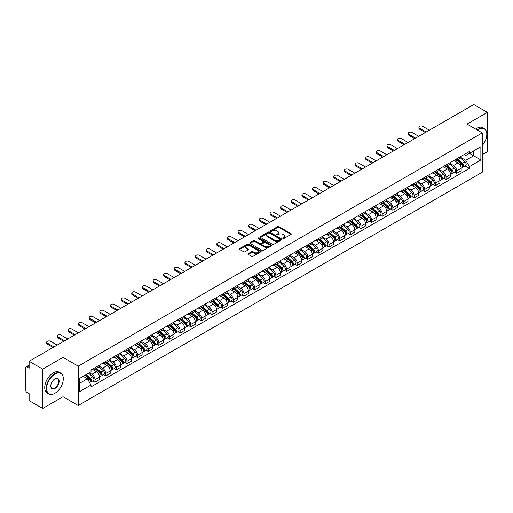 <?xml version="1.0" encoding="UTF-8"?>
<svg xmlns="http://www.w3.org/2000/svg" width="513" height="513" viewBox="0 0 513 513"><rect width="100%" height="100%" fill="white"/><g stroke="black" fill="none" stroke-linecap="round" stroke-linejoin="round"><path stroke-width="0.77" d="M282.971 238.5A0.66 0.385 0 0 0 283.907 238.5L291.018 234.396A0.949 0.545 0 0 0 291.294 234.011A0.949 0.545 0 0 0 291.018 233.627L278.976 226.669A0.949 0.545 0 0 0 277.636 226.669L270.524 230.773A0.66 0.385 0 0 0 271.46 231.318L272.384 230.786A3.027 1.751 0 0 1 276.667 230.786L277.668 231.363A3.027 1.751 0 0 1 278.553 232.601A3.027 1.751 0 0 1 277.668 233.838L276.751 234.37A0.66 0.385 0 0 0 277.687 234.909L278.604 234.377A3.027 1.751 0 0 1 282.887 234.377L283.894 234.96A3.027 1.751 0 0 1 284.779 236.192A3.027 1.751 0 0 1 283.894 237.429L282.971 237.961A0.66 0.385 0 0 0 282.971 238.5L282.971 237.961M248.26 253.64A0.949 0.545 0 0 0 247.978 254.025A0.949 0.545 0 0 0 248.26 254.41L251.639 256.365A0.949 0.545 0 0 0 252.973 256.365L260.873 251.806A0.949 0.545 0 0 0 261.149 251.415A0.949 0.545 0 0 0 260.873 251.03L248.824 244.079A0.949 0.545 0 0 0 247.49 244.079L239.59 248.638A0.949 0.545 0 0 0 239.314 249.023A0.949 0.545 0 0 0 239.59 249.408L243.675 251.768A0.949 0.545 0 0 0 245.009 251.768L248.388 249.812A0.949 0.545 0 0 0 248.67 249.427A0.949 0.545 0 0 0 248.388 249.042L246.368 247.875A2.533 1.462 0 0 1 245.624 246.836A2.533 1.462 0 0 1 247.189 245.49A2.533 1.462 0 0 1 249.946 245.804L257.879 250.382A2.533 1.462 0 0 1 258.616 251.415A2.533 1.462 0 0 1 257.058 252.768A2.533 1.462 0 0 1 254.294 252.454L252.973 251.691A0.949 0.545 0 0 0 251.639 251.691L248.26 253.64L248.26 254.41L251.639 252.473L251.639 251.691M78.213 366.141L63.009 357.362L42.694 369.097L29.126 361.261L473.781 104.543L487.35 112.373L467.035 124.108L482.239 132.886L78.213 366.141L78.213 405.507L482.239 172.246L482.239 132.886M272.448 244.348A0.949 0.545 0 0 0 273.788 244.348L281.682 239.789A0.949 0.545 0 0 0 281.964 239.404A0.949 0.545 0 0 0 281.682 239.013L269.639 232.062A0.949 0.545 0 0 0 268.299 232.062L260.405 236.621A0.949 0.545 0 0 0 260.123 237.006A0.949 0.545 0 0 0 260.405 237.391L272.448 244.348M258.36 238.648A0.66 0.385 0 0 1 259.033 238.737L271.268 245.804L263.381 250.357A0.949 0.545 0 0 1 262.04 250.357L249.998 243.399L249.998 242.63A0.949 0.545 0 0 0 249.722 243.015A0.949 0.545 0 0 0 249.998 243.399M249.998 242.63L253.377 240.674A0.949 0.545 0 0 1 254.717 240.674L259.597 243.495A0.949 0.545 0 0 0 260.937 243.495L263.182 242.2A0.949 0.545 0 0 0 263.458 241.815A0.949 0.545 0 0 0 263.182 241.431L258.097 238.494A0.66 0.385 0 0 1 259.033 237.955L271.281 245.022A0.949 0.545 0 0 1 271.557 245.406A0.949 0.545 0 0 1 271.281 245.798L271.281 245.022M42.694 369.097L42.694 408.457L29.126 400.627L29.126 393.657L27.016 392.439A1.93 1.116 -120 0 1 25.65 390.072L25.65 367.795A1.93 1.116 -120 0 1 26.048 366.91L29.126 365.134M482.239 154.689L487.35 151.739L487.35 112.373M42.694 408.457L63.009 396.729L78.213 405.507M29.126 361.261L29.126 368.231L27.016 367.007A1.93 1.116 -120 0 0 26.048 366.91M456.673 158.863A4.437 2.559 60 0 1 455.749 160.851L460.251 158.254A4.437 2.559 -120 0 0 461.168 156.266M450.286 163.641L453.537 165.513A4.437 2.559 60 0 1 456.673 170.944L461.168 168.347A4.437 2.559 -120 0 0 458.032 162.916L454.813 161.056M461.168 168.347L461.168 170.752L456.673 173.349L454.512 172.105M455.749 160.851A4.437 2.559 60 0 1 453.569 160.652M456.673 170.944L456.673 173.349M446.034 165A4.437 2.559 60 0 1 445.117 166.994L449.612 164.397A4.437 2.559 -120 0 0 450.536 162.403M443.88 178.242L446.034 179.486L450.536 176.889L450.536 174.491A4.437 2.559 -120 0 0 447.4 169.059L444.175 167.2M445.117 166.994A4.437 2.559 60 0 1 442.931 166.796M439.647 169.777L442.899 171.656A4.437 2.559 60 0 1 446.034 177.088L446.034 179.486M435.396 171.143A4.437 2.559 60 0 1 434.479 173.131L438.981 170.534A4.437 2.559 -120 0 0 439.897 168.546M433.241 184.385L435.396 185.629L439.897 183.032L439.897 180.627A4.437 2.559 -120 0 0 436.762 175.196L433.543 173.336M434.479 173.131A4.437 2.559 60 0 1 432.299 172.932M429.015 175.921L432.26 177.793A4.437 2.559 60 0 1 435.396 183.224L435.396 185.629M424.764 177.286A4.437 2.559 60 0 1 423.847 179.274L428.342 176.677A4.437 2.559 -120 0 0 429.259 174.683M422.603 190.522L424.764 191.772L429.266 189.169L429.266 186.77A4.437 2.559 -120 0 0 426.123 181.339L422.904 179.479M423.847 179.274A4.437 2.559 60 0 1 421.66 179.075M418.377 182.057L421.628 183.936A4.437 2.559 60 0 1 424.764 189.368L424.764 191.772M414.126 183.423A4.437 2.559 60 0 1 413.209 185.417L417.71 182.82A4.437 2.559 -120 0 0 418.627 180.826M411.971 196.665L414.126 197.909L418.627 195.312L418.627 192.914A4.437 2.559 -120 0 0 415.492 187.476L412.272 185.616M413.209 185.417A4.437 2.559 60 0 1 411.022 185.212M407.739 188.2L410.99 190.079A4.437 2.559 60 0 1 414.126 195.511L414.126 197.909M403.494 189.566A4.437 2.559 60 0 1 402.57 191.554L407.072 188.957A4.437 2.559 -120 0 0 407.989 186.969M401.333 202.802L403.494 204.052L407.989 201.455L407.989 199.05A4.437 2.559 -120 0 0 404.853 193.619L401.634 191.759M402.57 191.554A4.437 2.559 60 0 1 400.39 191.355M397.107 194.344L400.358 196.216A4.437 2.559 60 0 1 403.494 201.647L403.494 204.052M392.855 195.703A4.437 2.559 60 0 1 391.938 197.697L396.434 195.1A4.437 2.559 -120 0 0 397.357 193.106M390.701 208.945L392.855 210.189L397.357 207.592L397.357 205.194A4.437 2.559 -120 0 0 394.221 199.762L390.996 197.903M391.938 197.697A4.437 2.559 60 0 1 389.752 197.499M386.469 200.48L389.72 202.359A4.437 2.559 60 0 1 392.855 207.791L392.855 210.189M382.217 201.846A4.437 2.559 60 0 1 381.3 203.834L385.802 201.237A4.437 2.559 -120 0 0 386.719 199.249M380.062 215.088L382.217 216.332L386.719 213.735L386.719 211.33A4.437 2.559 -120 0 0 383.583 205.899L380.364 204.039M381.3 203.834A4.437 2.559 60 0 1 379.12 203.635M375.837 206.624L379.081 208.496A4.437 2.559 60 0 1 382.217 213.927L382.217 216.332M371.585 207.983A4.437 2.559 60 0 1 370.668 209.977L375.163 207.38A4.437 2.559 -120 0 0 376.087 205.386M369.424 221.225L371.585 222.469L376.087 219.872L376.087 217.474A4.437 2.559 -120 0 0 372.945 212.042L369.726 210.183M370.668 209.977A4.437 2.559 60 0 1 368.481 209.779M365.198 212.76L368.449 214.639A4.437 2.559 60 0 1 371.585 220.071L371.585 222.469M360.947 214.126A4.437 2.559 60 0 1 360.03 216.12L364.531 213.517A4.437 2.559 -120 0 0 365.448 211.529M358.792 227.368L360.947 228.612L365.448 226.015L365.448 223.61A4.437 2.559 -120 0 0 362.313 218.179L359.094 216.319M360.03 216.12A4.437 2.559 60 0 1 357.85 215.915M354.56 218.904L357.811 220.776A4.437 2.559 60 0 1 360.947 226.214L360.947 228.612M350.315 220.269A4.437 2.559 60 0 1 349.391 222.257L353.893 219.66A4.437 2.559 -120 0 0 354.81 217.672M348.154 233.505L350.315 234.755L354.81 232.152L354.81 229.753A4.437 2.559 -120 0 0 351.674 224.322L348.455 222.462M349.391 222.257A4.437 2.559 60 0 1 347.211 222.058M343.928 225.04L347.179 226.919A4.437 2.559 60 0 1 350.315 232.351L350.315 234.755M339.677 226.406A4.437 2.559 60 0 1 338.76 228.4L343.261 225.803A4.437 2.559 -120 0 0 344.178 223.809M337.522 239.648L339.677 240.892L344.178 238.295L344.178 235.897A4.437 2.559 -120 0 0 341.042 230.459L337.817 228.606M338.76 228.4A4.437 2.559 60 0 1 336.573 228.202M333.29 231.183L336.541 233.062A4.437 2.559 60 0 1 339.677 238.494L339.677 240.892M329.038 232.549A4.437 2.559 60 0 1 328.121 234.537L332.623 231.94A4.437 2.559 -120 0 0 333.54 229.952M326.884 245.791L329.038 247.035L333.54 244.438L333.54 242.033A4.437 2.559 -120 0 0 330.404 236.602L327.185 234.742M328.121 234.537A4.437 2.559 60 0 1 325.941 234.338M322.658 237.327L325.902 239.199A4.437 2.559 60 0 1 329.038 244.63L329.038 247.035M318.406 238.686A4.437 2.559 60 0 1 317.489 240.68L321.984 238.083A4.437 2.559 -120 0 0 322.908 236.089M316.245 251.928L318.406 253.172L322.908 250.575L322.908 248.177A4.437 2.559 -120 0 0 319.772 242.745L316.547 240.886M317.489 240.68A4.437 2.559 60 0 1 315.303 240.482M312.019 243.463L315.271 245.342A4.437 2.559 60 0 1 318.406 250.774L318.406 253.172M307.768 244.829A4.437 2.559 60 0 1 306.851 246.817L311.353 244.22A4.437 2.559 -120 0 0 312.27 242.232M305.613 258.071L307.768 259.315L312.27 256.718L312.27 254.313A4.437 2.559 -120 0 0 309.134 248.882L305.915 247.022M306.851 246.817A4.437 2.559 60 0 1 304.671 246.618M301.381 249.607L304.632 251.479A4.437 2.559 60 0 1 307.768 256.91L307.768 259.315M297.136 250.972A4.437 2.559 60 0 1 296.213 252.96L300.714 250.363A4.437 2.559 -120 0 0 301.631 248.369M294.975 264.208L297.136 265.452L301.631 262.855L301.631 260.457A4.437 2.559 -120 0 0 298.495 255.025L295.276 253.166M296.213 252.96A4.437 2.559 60 0 1 294.032 252.762M290.749 255.743L294 257.622A4.437 2.559 60 0 1 297.136 263.054L297.136 265.452M286.498 257.109A4.437 2.559 60 0 1 285.581 259.103L290.082 256.5A4.437 2.559 -120 0 0 290.999 254.512M284.343 270.351L286.498 271.595L290.999 268.998L290.999 266.593A4.437 2.559 -120 0 0 287.864 261.162L284.638 259.302M285.581 259.103A4.437 2.559 60 0 1 283.394 258.898M280.111 261.886L283.362 263.765A4.437 2.559 60 0 1 286.498 269.197L286.498 271.595M275.859 263.252A4.437 2.559 60 0 1 274.942 265.24L279.444 262.643A4.437 2.559 -120 0 0 280.361 260.655M273.705 276.488L275.859 277.738L280.361 275.141L280.361 272.736A4.437 2.559 -120 0 0 277.225 267.305L274.006 265.445M274.942 265.24A4.437 2.559 60 0 1 272.762 265.041M269.479 268.03L272.724 269.902A4.437 2.559 60 0 1 275.859 275.334L275.859 277.738M265.227 269.389A4.437 2.559 60 0 1 264.31 271.383L268.806 268.786A4.437 2.559 -120 0 0 269.729 266.792M263.066 282.631L265.227 283.875L269.729 281.278L269.729 278.88A4.437 2.559 -120 0 0 266.593 273.448L263.368 271.589M264.31 271.383A4.437 2.559 60 0 1 262.124 271.185M258.841 274.166L262.092 276.045A4.437 2.559 60 0 1 265.227 281.477L265.227 283.875M254.589 275.532A4.437 2.559 60 0 1 253.672 277.52L258.174 274.923A4.437 2.559 -120 0 0 259.091 272.935M252.434 288.774L254.589 290.018L259.091 287.421L259.091 285.016A4.437 2.559 -120 0 0 255.955 279.585L252.736 277.725M253.672 277.52A4.437 2.559 60 0 1 251.492 277.321M248.202 280.31L251.453 282.182A4.437 2.559 60 0 1 254.589 287.613L254.589 290.018M243.957 281.669A4.437 2.559 60 0 1 243.034 283.663L247.535 281.066A4.437 2.559 -120 0 0 248.452 279.072M241.796 294.911L243.957 296.155L248.452 293.558L248.452 291.16A4.437 2.559 -120 0 0 245.317 285.728L242.098 283.869M243.034 283.663A4.437 2.559 60 0 1 240.853 283.465M237.57 286.446L240.821 288.325A4.437 2.559 60 0 1 243.957 293.757L243.957 296.155M233.319 287.812A4.437 2.559 60 0 1 232.402 289.807L236.903 287.203A4.437 2.559 -120 0 0 237.82 285.215M231.164 301.054L233.319 302.298L237.82 299.701L237.82 297.296A4.437 2.559 -120 0 0 234.685 291.865L231.459 290.005M232.402 289.807A4.437 2.559 60 0 1 230.215 289.601M226.932 292.59L230.183 294.462A4.437 2.559 60 0 1 233.319 299.9L233.319 302.298M222.68 293.955A4.437 2.559 60 0 1 221.763 295.943L226.265 293.346A4.437 2.559 -120 0 0 227.182 291.352M220.526 307.191L222.687 308.441L227.182 305.838L227.182 303.44A4.437 2.559 -120 0 0 224.046 298.008L220.827 296.148M221.763 295.943A4.437 2.559 60 0 1 219.583 295.744M216.3 298.726L219.545 300.605A4.437 2.559 60 0 1 222.687 306.037L222.687 308.441M212.049 300.092A4.437 2.559 60 0 1 211.132 302.086L215.627 299.489A4.437 2.559 -120 0 0 216.55 297.495M209.888 313.334L212.049 314.578L216.55 311.981L216.55 309.583A4.437 2.559 -120 0 0 213.414 304.145L210.189 302.285M211.132 302.086A4.437 2.559 60 0 1 208.945 301.881M205.662 304.869L208.913 306.748A4.437 2.559 60 0 1 212.049 312.18L212.049 314.578M201.41 306.235A4.437 2.559 60 0 1 200.493 308.223L204.995 305.626A4.437 2.559 -120 0 0 205.912 303.638M199.256 319.471L201.41 320.721L205.912 318.124L205.912 315.719A4.437 2.559 -120 0 0 202.776 310.288L199.557 308.428M200.493 308.223A4.437 2.559 60 0 1 198.313 308.024M195.023 311.013L198.274 312.885A4.437 2.559 60 0 1 201.41 318.316L201.41 320.721M190.778 312.372A4.437 2.559 60 0 1 189.855 314.366L194.356 311.769A4.437 2.559 -120 0 0 195.273 309.775M188.617 325.614L190.778 326.858L195.273 324.261L195.273 321.863A4.437 2.559 -120 0 0 192.138 316.431L188.919 314.572M189.855 314.366A4.437 2.559 60 0 1 187.675 314.168M184.391 317.149L187.643 319.028A4.437 2.559 60 0 1 190.778 324.46L190.778 326.858M180.14 318.515A4.437 2.559 60 0 1 179.223 320.503L183.725 317.906A4.437 2.559 -120 0 0 184.642 315.918M177.985 331.757L180.14 333.001L184.642 330.404L184.642 327.999A4.437 2.559 -120 0 0 181.506 322.568L178.287 320.708M179.223 320.503A4.437 2.559 60 0 1 177.036 320.304M173.753 323.293L177.004 325.165A4.437 2.559 60 0 1 180.14 330.596L180.14 333.001M169.508 324.658A4.437 2.559 60 0 1 168.585 326.646L173.086 324.049A4.437 2.559 -120 0 0 174.003 322.055M167.347 337.894L169.508 339.138L174.003 336.541L174.003 334.143A4.437 2.559 -120 0 0 170.867 328.711L167.648 326.852M168.585 326.646A4.437 2.559 60 0 1 166.404 326.448M163.121 329.429L166.366 331.308A4.437 2.559 60 0 1 169.508 336.74L169.508 339.138M158.87 330.795A4.437 2.559 60 0 1 157.953 332.79L162.448 330.186A4.437 2.559 -120 0 0 163.371 328.198M156.715 344.037L158.87 345.281L163.371 342.684L163.371 340.279A4.437 2.559 -120 0 0 160.236 334.848L157.01 332.988M157.953 332.79A4.437 2.559 60 0 1 155.766 332.584M152.483 335.573L155.734 337.445A4.437 2.559 60 0 1 158.87 342.883L158.87 345.281M148.231 336.938A4.437 2.559 60 0 1 147.314 338.926L151.816 336.329A4.437 2.559 -120 0 0 152.733 334.341M146.077 350.174L148.231 351.424L152.733 348.821L152.733 346.422A4.437 2.559 -120 0 0 149.597 340.991L146.378 339.131M147.314 338.926A4.437 2.559 60 0 1 145.134 338.727M141.844 341.709L145.096 343.588A4.437 2.559 60 0 1 148.231 349.02L148.231 351.424M137.599 343.075A4.437 2.559 60 0 1 136.682 345.069L141.178 342.472A4.437 2.559 -120 0 0 142.095 340.478M135.438 356.317L137.599 357.561L142.095 354.964L142.095 352.566A4.437 2.559 -120 0 0 138.959 347.134L135.74 345.275M136.682 345.069A4.437 2.559 60 0 1 134.496 344.871M131.213 347.852L134.464 349.731A4.437 2.559 60 0 1 137.599 355.163L137.599 357.561M126.961 349.218A4.437 2.559 60 0 1 126.044 351.206L130.546 348.609A4.437 2.559 -120 0 0 131.463 346.621M124.806 362.46L126.961 363.704L131.463 361.107L131.463 358.702A4.437 2.559 -120 0 0 128.327 353.271L125.108 351.411M126.044 351.206A4.437 2.559 60 0 1 123.857 351.007M120.574 353.996L123.825 355.868A4.437 2.559 60 0 1 126.961 361.299L126.961 363.704M116.329 355.355A4.437 2.559 60 0 1 115.406 357.349L119.907 354.752A4.437 2.559 -120 0 0 120.824 352.758M114.168 368.597L116.329 369.841L120.824 367.244L120.824 364.846A4.437 2.559 -120 0 0 117.689 359.414L114.47 357.555M115.406 357.349A4.437 2.559 60 0 1 113.226 357.151M109.942 360.132L113.193 362.011A4.437 2.559 60 0 1 116.329 367.443L116.329 369.841M105.691 361.498A4.437 2.559 60 0 1 104.774 363.486L109.269 360.889A4.437 2.559 -120 0 0 110.192 358.901M103.536 374.74L105.691 375.984L110.192 373.387L110.192 370.982A4.437 2.559 -120 0 0 107.057 365.551L103.831 363.691M104.774 363.486A4.437 2.559 60 0 1 102.587 363.287M99.304 366.276L102.555 368.148A4.437 2.559 60 0 1 105.691 373.579L105.691 375.984M95.052 367.641A4.437 2.559 60 0 1 94.136 369.629L98.637 367.032A4.437 2.559 -120 0 0 99.554 365.038M92.898 380.877L95.052 382.127L99.554 379.524L99.554 377.126A4.437 2.559 -120 0 0 96.418 371.694L93.199 369.835M94.136 369.629A4.437 2.559 60 0 1 91.955 369.431M89.326 372.797L91.917 374.291A4.437 2.559 60 0 1 95.052 379.723L95.052 382.127M464.201 154.516L465.804 155.439L480.873 146.737L473.646 150.912L473.646 155.792L465.804 160.319L460.918 157.497M79.579 383.307L87.422 378.78L91.032 385.039L79.579 391.65L79.579 378.421L91.032 371.81L91.032 369.963L469.421 151.502L469.421 153.349L480.873 159.966L469.421 166.578L465.804 160.319M480.873 146.737L480.873 159.966M91.032 385.039L91.032 386.885L469.421 168.424L469.421 166.578M63.009 357.362L63.009 376.311M63.009 381.454L63.009 396.729M87.422 378.78L83.189 376.337M465.15 165.962L469.421 168.424M283.234 238.596L283.894 238.218A3.027 1.751 0 0 0 284.779 236.98L284.779 236.192M278.553 232.601L278.553 233.389A3.027 1.751 0 0 1 277.668 234.627L277.014 235.005M291.006 234.403L278.976 227.458A0.949 0.545 0 0 0 277.636 227.458L270.787 231.408M281.682 239.013L281.682 239.789L269.639 232.851A0.949 0.545 0 0 0 268.299 232.851L260.418 237.397L260.405 236.621M280.008 239.674A0.66 0.385 0 0 0 280.008 239.129L269.44 233.024A0.66 0.385 0 0 0 268.498 233.024L267.529 233.588A3.027 1.751 0 0 0 266.645 234.826A3.027 1.751 0 0 0 267.529 236.057L274.756 240.231A3.027 1.751 0 0 0 279.04 240.231L280.008 239.674L280.008 240.456A0.66 0.385 0 0 0 280.207 240.187L280.207 239.404M266.645 234.826L266.645 235.608A3.027 1.751 0 0 0 267.529 236.846L267.529 236.057M280.008 240.456L279.04 241.02A3.027 1.751 0 0 1 274.756 241.02L267.529 236.846M250.011 243.406L253.377 241.463L253.377 240.674M263.458 241.815L263.458 242.604A0.949 0.545 0 0 1 263.182 242.989L260.937 244.284A0.949 0.545 0 0 1 259.597 244.284L254.717 241.463A0.949 0.545 0 0 0 253.377 241.463M264.67 246.426A2.533 1.462 0 0 0 267.427 246.74A2.533 1.462 0 0 0 268.992 245.387A2.533 1.462 0 0 0 268.248 244.355L265.458 242.745A0.949 0.545 0 0 0 264.118 242.745L261.874 244.041A0.949 0.545 0 0 0 261.598 244.425A0.949 0.545 0 0 0 261.874 244.81L264.67 246.426L264.67 247.208A2.533 1.462 0 0 0 267.427 247.529A2.533 1.462 0 0 0 268.992 246.176L268.992 245.387M261.598 244.425L261.598 245.214A0.949 0.545 0 0 0 261.874 245.599L261.874 244.81M264.67 247.208L261.874 245.599M258.616 251.415L258.616 252.204A2.533 1.462 0 0 1 257.058 253.557A2.533 1.462 0 0 1 254.294 253.236L252.973 252.473A0.949 0.545 0 0 0 251.639 252.473M245.624 246.836L245.624 247.625A2.533 1.462 0 0 0 246.368 248.658L246.368 247.875M248.375 249.818L246.368 248.658M260.873 251.03L260.873 251.806L248.824 244.861A0.949 0.545 0 0 0 247.49 244.861L239.603 249.414L239.59 248.638M456.98 160.146L461.309 164.013A2.411 1.392 60 0 1 462.066 167.738L461.168 168.258M457.089 160.248L459.135 161.428M457.416 159.896L462.239 164.198A1.154 0.667 60 0 1 462.598 165.988A1.154 0.667 60 0 1 462.495 166.026M458.135 159.479L462.47 163.346A2.411 1.392 60 0 1 463.226 167.071A2.411 1.392 60 0 1 462.502 167.148M460.552 158.023L464.925 161.928A2.411 1.392 60 0 1 465.682 165.654L463.226 167.071M425.341 132.508L419.583 129.186A2.219 1.282 180 0 1 418.929 128.276L418.929 127.256A2.219 1.282 -0 0 0 419.583 128.16L426.226 131.995M429.362 130.187L422.718 126.352A2.219 1.282 -0 0 0 420.301 126.07A2.219 1.282 -0 0 0 418.929 127.256M446.342 166.289L450.677 170.156A2.411 1.392 60 0 1 451.434 173.881L450.536 174.401M446.457 166.385L448.497 167.565M446.778 166.032L451.6 170.335A1.154 0.667 60 0 1 451.966 172.124A1.154 0.667 60 0 1 451.857 172.169M447.503 165.616L451.838 169.482A2.411 1.392 60 0 1 452.594 173.208A2.411 1.392 60 0 1 451.863 173.291M449.92 164.166L454.287 168.065A2.411 1.392 60 0 1 455.044 171.797L452.594 173.208M435.704 172.426L440.039 176.292A2.411 1.392 60 0 1 440.795 180.018L439.897 180.538M435.819 172.528L437.858 173.708M436.146 172.176L440.968 176.478A1.154 0.667 60 0 1 441.327 178.267A1.154 0.667 60 0 1 441.225 178.306M436.864 171.759L441.199 175.626A2.411 1.392 60 0 1 441.956 179.351A2.411 1.392 60 0 1 441.225 179.428M439.282 170.303L443.655 174.208A2.411 1.392 60 0 1 444.412 177.934L441.956 179.351M414.709 138.651L408.944 135.323A2.219 1.282 180 0 1 408.297 134.419L408.297 133.393A2.219 1.282 -0 0 0 408.944 134.303L415.594 138.138M418.73 136.33L412.08 132.489A2.219 1.282 -0 0 0 409.663 132.213A2.219 1.282 -0 0 0 408.297 133.393M404.071 144.788L398.312 141.466A2.219 1.282 180 0 1 397.658 140.562L397.658 139.536A2.219 1.282 -0 0 0 398.312 140.44L404.956 144.281M408.091 142.467L401.448 138.632A2.219 1.282 -0 0 0 399.031 138.35A2.219 1.282 -0 0 0 397.658 139.536M482.239 145.551A11.761 6.791 120 0 0 486.805 134.342A11.761 6.791 120 0 0 478.488 129.539A11.761 6.791 120 0 0 477.52 130.161M477.135 129.936A12.049 6.958 -60 0 1 478.283 129.186A12.049 6.958 -60 0 1 484.31 128.583A12.049 6.958 -60 0 1 486.805 134.105A12.049 6.958 -60 0 1 486.805 134.22M482.239 134.9A5.88 3.399 -60 0 1 482.239 139.055M475.634 129.071A12.049 6.958 -60 0 1 476.782 128.314A12.049 6.958 -60 0 1 482.81 127.718L484.31 128.583M54.763 393.381L54.968 393.266A11.761 6.791 120 0 0 63.285 378.857A11.761 6.791 120 0 0 54.968 374.054A11.761 6.791 120 0 0 46.651 388.463A11.761 6.791 120 0 0 54.968 393.266L54.763 393.381A12.049 6.958 -60 0 1 48.735 393.978A12.049 6.958 -60 0 1 46.888 384.32A12.049 6.958 -60 0 1 54.763 373.701A12.049 6.958 -60 0 1 60.79 373.105A12.049 6.958 -60 0 1 63.285 378.62A12.049 6.958 -60 0 1 63.285 378.741M54.968 378.857L54.968 378.857A5.88 3.399 -60 0 1 59.123 381.255A5.88 3.399 -60 0 1 54.968 388.463A5.88 3.399 -60 0 1 50.806 386.058A5.88 3.399 -60 0 1 54.968 378.857L54.968 378.857M50.806 385.943A5.592 3.232 120 0 0 51.967 388.386A5.592 3.232 120 0 0 54.763 388.11A5.592 3.232 120 0 0 58.418 383.179A5.592 3.232 120 0 0 57.559 378.697A5.592 3.232 120 0 0 54.865 378.921M48.735 393.978L47.234 393.112A12.049 6.958 -60 0 1 45.388 383.455A12.049 6.958 -60 0 1 53.262 372.836A12.049 6.958 -60 0 1 59.29 372.239L60.79 373.105M425.072 178.569L429.407 182.436A2.411 1.392 60 0 1 430.163 186.161L429.259 186.681M425.187 178.671L427.226 179.845M425.508 178.312L430.33 182.615A1.154 0.667 60 0 1 430.696 184.404A1.154 0.667 60 0 1 430.587 184.449M426.232 177.896L430.561 181.762A2.411 1.392 60 0 1 431.318 185.494A2.411 1.392 60 0 1 430.593 185.571M428.644 176.446L433.017 180.345A2.411 1.392 60 0 1 433.774 184.077L431.318 185.494M414.433 184.706L418.768 188.572A2.411 1.392 60 0 1 419.525 192.304L418.627 192.824M414.549 184.808L416.588 185.988M414.87 184.456L419.692 188.758A1.154 0.667 60 0 1 420.057 190.547A1.154 0.667 60 0 1 419.955 190.586M415.594 184.039L419.929 187.905A2.411 1.392 60 0 1 420.686 191.631A2.411 1.392 60 0 1 419.955 191.708M418.012 182.59L422.385 186.488A2.411 1.392 60 0 1 423.142 190.214L420.686 191.631M403.802 190.849L408.13 194.716A2.411 1.392 60 0 1 408.887 198.441L407.989 198.961M403.911 190.951L405.956 192.125M404.238 190.592L409.06 194.902A1.154 0.667 60 0 1 409.419 196.691A1.154 0.667 60 0 1 409.316 196.729M404.956 190.176L409.291 194.049A2.411 1.392 60 0 1 410.047 197.774A2.411 1.392 60 0 1 409.323 197.851M407.373 188.726L411.747 192.631A2.411 1.392 60 0 1 412.503 196.357L410.047 197.774M393.433 150.931L387.674 147.603A2.219 1.282 180 0 1 387.026 146.699L387.026 145.673A2.219 1.282 -0 0 0 387.674 146.583L394.324 150.418M397.46 148.61L390.81 144.769A2.219 1.282 -0 0 0 388.392 144.493A2.219 1.282 -0 0 0 387.026 145.673M382.801 157.074L377.036 153.746A2.219 1.282 180 0 1 376.388 152.842L376.388 151.816A2.219 1.282 -0 0 0 377.036 152.72L383.686 156.561M386.821 154.746L380.171 150.912A2.219 1.282 -0 0 0 377.76 150.636A2.219 1.282 -0 0 0 376.388 151.816M372.162 163.211L366.404 159.883A2.219 1.282 180 0 1 365.756 158.979L365.756 157.959A2.219 1.282 -0 0 0 366.404 158.863L373.047 162.698M376.183 160.89L369.54 157.049A2.219 1.282 -0 0 0 367.122 156.773A2.219 1.282 -0 0 0 365.756 157.959M393.163 196.986L397.498 200.852A2.411 1.392 60 0 1 398.255 204.584L397.357 205.104M393.279 197.088L395.318 198.268M393.599 196.736L398.421 201.038A1.154 0.667 60 0 1 398.787 202.827A1.154 0.667 60 0 1 398.678 202.872M394.324 196.319L398.659 200.185A2.411 1.392 60 0 1 399.415 203.911A2.411 1.392 60 0 1 398.684 203.988M396.741 194.869L401.108 198.768A2.411 1.392 60 0 1 401.865 202.494L399.415 203.911M361.53 169.354L355.765 166.026A2.219 1.282 180 0 1 355.118 165.122L355.118 164.096A2.219 1.282 -0 0 0 355.765 165L362.415 168.841M365.551 167.033L358.901 163.192A2.219 1.282 -0 0 0 356.484 162.916A2.219 1.282 -0 0 0 355.118 164.096M382.525 203.129L386.86 206.995A2.411 1.392 60 0 1 387.616 210.721L386.719 211.241M382.64 203.231L384.679 204.411M382.967 202.879L387.79 207.181A1.154 0.667 60 0 1 388.149 208.971A1.154 0.667 60 0 1 388.046 209.009M383.686 202.462L388.02 206.329A2.411 1.392 60 0 1 388.777 210.054A2.411 1.392 60 0 1 388.046 210.131M386.103 201.006L390.476 204.911A2.411 1.392 60 0 1 391.233 208.637L388.777 210.054M350.892 175.491L345.134 172.169A2.219 1.282 180 0 1 344.48 171.259L344.48 170.239A2.219 1.282 -0 0 0 345.134 171.143L351.777 174.978M354.913 173.17L348.269 169.335A2.219 1.282 -0 0 0 345.852 169.053A2.219 1.282 -0 0 0 344.48 170.239M371.893 209.272L376.228 213.139A2.411 1.392 60 0 1 376.984 216.864L376.08 217.384M372.008 209.375L374.048 210.548M372.329 209.015L377.151 213.318A1.154 0.667 60 0 1 377.517 215.107A1.154 0.667 60 0 1 377.408 215.152M373.054 208.599L377.382 212.465A2.411 1.392 60 0 1 378.139 216.197A2.411 1.392 60 0 1 377.414 216.274M375.465 207.149L379.838 211.048A2.411 1.392 60 0 1 380.595 214.78L378.139 216.197M340.254 181.634L334.495 178.306A2.219 1.282 180 0 1 333.848 177.402L333.848 176.376A2.219 1.282 -0 0 0 334.495 177.286L341.145 181.121M344.281 179.313L337.631 175.472A2.219 1.282 -0 0 0 335.213 175.196A2.219 1.282 -0 0 0 333.848 176.376M361.255 215.409L365.589 219.275A2.411 1.392 60 0 1 366.346 223.001L365.448 223.521M361.37 215.511L363.409 216.691M361.691 215.159L366.513 219.461A1.154 0.667 60 0 1 366.878 221.25A1.154 0.667 60 0 1 366.776 221.289M362.415 214.742L366.75 218.609A2.411 1.392 60 0 1 367.507 222.334A2.411 1.392 60 0 1 366.776 222.411M364.833 213.293L369.206 217.191A2.411 1.392 60 0 1 369.963 220.917L367.507 222.334M329.622 187.771L323.857 184.449A2.219 1.282 180 0 1 323.209 183.545L323.209 182.519A2.219 1.282 -0 0 0 323.857 183.423L330.507 187.264M333.642 185.45L326.999 181.615A2.219 1.282 -0 0 0 324.582 181.339A2.219 1.282 -0 0 0 323.209 182.519M350.623 221.552L354.951 225.419A2.411 1.392 60 0 1 355.708 229.144L354.81 229.664M350.738 221.654L352.777 222.828M351.059 221.295L355.881 225.598A1.154 0.667 60 0 1 356.24 227.387A1.154 0.667 60 0 1 356.137 227.432M351.777 220.879L356.112 224.745A2.411 1.392 60 0 1 356.868 228.477A2.411 1.392 60 0 1 356.144 228.554M354.194 219.429L358.568 223.328A2.411 1.392 60 0 1 359.324 227.06L356.868 228.477M339.984 227.689L344.319 231.555A2.411 1.392 60 0 1 345.076 235.287L344.178 235.807M340.1 227.791L342.139 228.971M340.42 227.439L345.243 231.741A1.154 0.667 60 0 1 345.608 233.53A1.154 0.667 60 0 1 345.499 233.575M341.145 227.022L345.48 230.888A2.411 1.392 60 0 1 346.237 234.614A2.411 1.392 60 0 1 345.505 234.691M343.563 225.573L347.929 229.471A2.411 1.392 60 0 1 348.686 233.197L346.237 234.614M329.346 233.832L333.681 237.699A2.411 1.392 60 0 1 334.438 241.424L333.54 241.944M329.461 233.934L331.501 235.114M329.788 233.582L334.611 237.885A1.154 0.667 60 0 1 334.97 239.674A1.154 0.667 60 0 1 334.867 239.712M330.507 233.165L334.842 237.032A2.411 1.392 60 0 1 335.598 240.757A2.411 1.392 60 0 1 334.867 240.834M332.924 231.709L337.298 235.614A2.411 1.392 60 0 1 338.054 239.34L335.598 240.757M318.714 239.969L323.049 243.842A2.411 1.392 60 0 1 323.806 247.567L322.901 248.087M318.829 240.071L320.869 241.251M319.15 239.718L323.972 244.021A1.154 0.667 60 0 1 324.338 245.81A1.154 0.667 60 0 1 324.229 245.855M319.875 239.302L324.203 243.168A2.411 1.392 60 0 1 324.96 246.894A2.411 1.392 60 0 1 324.235 246.977M322.286 237.852L326.659 241.751A2.411 1.392 60 0 1 327.416 245.477L324.96 246.894M308.076 246.112L312.411 249.978A2.411 1.392 60 0 1 313.167 253.704L312.27 254.224M308.191 246.214L310.23 247.394M308.512 245.862L313.334 250.164A1.154 0.667 60 0 1 313.7 251.954A1.154 0.667 60 0 1 313.597 251.992M309.236 245.445L313.571 249.312A2.411 1.392 60 0 1 314.328 253.037A2.411 1.392 60 0 1 313.597 253.114M311.654 243.989L316.027 247.894A2.411 1.392 60 0 1 316.784 251.62L314.328 253.037M297.444 252.255L301.772 256.122A2.411 1.392 60 0 1 302.529 259.847L301.631 260.367M297.559 252.358L299.598 253.531M297.88 251.998L302.702 256.301A1.154 0.667 60 0 1 303.068 258.09A1.154 0.667 60 0 1 302.959 258.135M298.598 251.582L302.933 255.448A2.411 1.392 60 0 1 303.69 259.18A2.411 1.392 60 0 1 302.965 259.257M301.016 250.132L305.389 254.031A2.411 1.392 60 0 1 306.146 257.763L303.69 259.18M318.983 193.914L313.225 190.586A2.219 1.282 180 0 1 312.577 189.682L312.577 188.662A2.219 1.282 -0 0 0 313.225 189.566L319.868 193.401M323.01 191.593L316.361 187.752A2.219 1.282 -0 0 0 313.943 187.476A2.219 1.282 -0 0 0 312.577 188.662M308.351 200.057L302.587 196.729A2.219 1.282 180 0 1 301.939 195.825L301.939 194.799A2.219 1.282 -0 0 0 302.587 195.703L309.236 199.544M312.372 197.729L305.722 193.895A2.219 1.282 -0 0 0 303.305 193.619A2.219 1.282 -0 0 0 301.939 194.799M297.713 206.194L291.955 202.866A2.219 1.282 180 0 1 291.301 201.962L291.301 200.942A2.219 1.282 -0 0 0 291.955 201.846L298.598 205.681M301.734 203.873L295.09 200.038A2.219 1.282 -0 0 0 292.673 199.756A2.219 1.282 -0 0 0 291.301 200.942M287.075 212.337L281.316 209.009A2.219 1.282 180 0 1 280.669 208.105L280.669 207.079A2.219 1.282 -0 0 0 281.316 207.983L287.966 211.824M291.102 210.016L284.452 206.175A2.219 1.282 -0 0 0 282.035 205.899A2.219 1.282 -0 0 0 280.669 207.079M276.443 218.474L270.678 215.152A2.219 1.282 180 0 1 270.03 214.242L270.03 213.222A2.219 1.282 -0 0 0 270.678 214.126L277.328 217.967M280.464 216.153L273.82 212.318A2.219 1.282 -0 0 0 271.403 212.036A2.219 1.282 -0 0 0 270.03 213.222M265.805 224.617L260.046 221.289A2.219 1.282 180 0 1 259.398 220.385L259.398 219.359A2.219 1.282 -0 0 0 260.046 220.269L266.689 224.104M269.832 222.296L263.182 218.455A2.219 1.282 -0 0 0 260.764 218.179A2.219 1.282 -0 0 0 259.398 219.359M286.805 258.392L291.14 262.258A2.411 1.392 60 0 1 291.897 265.99L290.999 266.51M286.921 258.494L288.96 259.674M287.242 258.142L292.064 262.444A1.154 0.667 60 0 1 292.429 264.233A1.154 0.667 60 0 1 292.32 264.272M287.966 257.725L292.301 261.592A2.411 1.392 60 0 1 293.058 265.317A2.411 1.392 60 0 1 292.327 265.394M290.384 256.276L294.751 260.174A2.411 1.392 60 0 1 295.507 263.9L293.058 265.317M255.173 230.754L249.408 227.432A2.219 1.282 180 0 1 248.76 226.528L248.76 225.502A2.219 1.282 -0 0 0 249.408 226.406L256.058 230.247M259.193 228.432L252.543 224.598A2.219 1.282 -0 0 0 250.126 224.322A2.219 1.282 -0 0 0 248.76 225.502M276.167 264.535L280.502 268.402A2.411 1.392 60 0 1 281.259 272.127L280.361 272.647M276.283 264.637L278.322 265.811M276.61 264.278L281.432 268.588A1.154 0.667 60 0 1 281.791 270.377A1.154 0.667 60 0 1 281.688 270.415M277.328 263.862L281.663 267.735A2.411 1.392 60 0 1 282.419 271.46A2.411 1.392 60 0 1 281.695 271.537M279.745 262.412L284.119 266.318A2.411 1.392 60 0 1 284.875 270.043L282.419 271.46M244.534 236.897L238.776 233.569A2.219 1.282 180 0 1 238.122 232.665L238.122 231.645A2.219 1.282 -0 0 0 238.776 232.549L245.419 236.384M248.555 234.576L241.912 230.735A2.219 1.282 -0 0 0 239.494 230.459A2.219 1.282 -0 0 0 238.122 231.645M265.535 270.672L269.87 274.538A2.411 1.392 60 0 1 270.627 278.27L269.723 278.79M265.651 270.774L267.69 271.954M265.971 270.422L270.793 274.724A1.154 0.667 60 0 1 271.159 276.513A1.154 0.667 60 0 1 271.05 276.558M266.696 270.005L271.024 273.871A2.411 1.392 60 0 1 271.781 277.597A2.411 1.392 60 0 1 271.056 277.674M269.107 268.555L273.48 272.454A2.411 1.392 60 0 1 274.237 276.18L271.781 277.597M233.896 243.04L228.138 239.712A2.219 1.282 180 0 1 227.49 238.808L227.49 237.782A2.219 1.282 -0 0 0 228.138 238.686L234.787 242.527M237.923 240.712L231.273 236.878A2.219 1.282 -0 0 0 228.856 236.602A2.219 1.282 -0 0 0 227.49 237.782M254.897 276.815L259.232 280.682A2.411 1.392 60 0 1 259.988 284.407L259.091 284.927M255.012 276.917L257.051 278.097M255.333 276.565L260.155 280.868A1.154 0.667 60 0 1 260.521 282.657A1.154 0.667 60 0 1 260.418 282.695M256.058 276.148L260.392 280.015A2.411 1.392 60 0 1 261.149 283.74A2.411 1.392 60 0 1 260.418 283.817M258.475 274.692L262.848 278.597A2.411 1.392 60 0 1 263.605 282.323L261.149 283.74M223.264 249.177L217.499 245.855A2.219 1.282 180 0 1 216.852 244.945L216.852 243.925A2.219 1.282 -0 0 0 217.499 244.829L224.149 248.664M227.285 246.856L220.641 243.021A2.219 1.282 -0 0 0 218.224 242.739A2.219 1.282 -0 0 0 216.852 243.925M244.265 282.958L248.6 286.825A2.411 1.392 60 0 1 249.356 290.55L248.452 291.07M244.38 283.061L246.42 284.234M244.701 282.701L249.523 287.004A1.154 0.667 60 0 1 249.889 288.793A1.154 0.667 60 0 1 249.78 288.838M245.419 282.285L249.754 286.151A2.411 1.392 60 0 1 250.511 289.883A2.411 1.392 60 0 1 249.786 289.96M247.837 280.835L252.21 284.734A2.411 1.392 60 0 1 252.967 288.466L250.511 289.883M212.626 255.32L206.867 251.992A2.219 1.282 180 0 1 206.22 251.088L206.22 250.062A2.219 1.282 -0 0 0 206.867 250.972L213.511 254.807M216.653 252.999L210.003 249.158A2.219 1.282 -0 0 0 207.585 248.882A2.219 1.282 -0 0 0 206.22 250.062M233.627 289.095L237.961 292.961A2.411 1.392 60 0 1 238.718 296.687L237.82 297.207M233.742 289.197L235.781 290.377M234.063 288.845L238.885 293.147A1.154 0.667 60 0 1 239.25 294.937A1.154 0.667 60 0 1 239.141 294.975M234.787 288.428L239.122 292.295A2.411 1.392 60 0 1 239.879 296.02A2.411 1.392 60 0 1 239.148 296.097M237.205 286.979L241.572 290.877A2.411 1.392 60 0 1 242.328 294.603L239.879 296.02M201.994 261.457L196.229 258.135A2.219 1.282 180 0 1 195.581 257.231L195.581 256.205A2.219 1.282 -0 0 0 196.229 257.109L202.879 260.95M206.014 259.136L199.365 255.301A2.219 1.282 -0 0 0 196.947 255.019A2.219 1.282 -0 0 0 195.581 256.205M222.988 295.238L227.323 299.105A2.411 1.392 60 0 1 228.08 302.83L227.182 303.35M223.104 295.341L225.149 296.514M223.431 294.981L228.253 299.284A1.154 0.667 60 0 1 228.612 301.073A1.154 0.667 60 0 1 228.509 301.118M224.149 294.565L228.484 298.431A2.411 1.392 60 0 1 229.24 302.163A2.411 1.392 60 0 1 228.516 302.24M226.566 293.115L230.94 297.014A2.411 1.392 60 0 1 231.696 300.746L229.24 302.163M191.355 267.6L185.597 264.272A2.219 1.282 180 0 1 184.943 263.368L184.943 262.348A2.219 1.282 -0 0 0 185.597 263.252L192.24 267.087M195.376 265.279L188.733 261.438A2.219 1.282 -0 0 0 186.315 261.162A2.219 1.282 -0 0 0 184.943 262.348M212.356 301.375L216.691 305.241A2.411 1.392 60 0 1 217.448 308.973L216.544 309.493M212.472 301.477L214.511 302.657M212.792 301.125L217.615 305.427A1.154 0.667 60 0 1 217.98 307.216A1.154 0.667 60 0 1 217.871 307.261M213.517 300.708L217.845 304.575A2.411 1.392 60 0 1 218.602 308.3A2.411 1.392 60 0 1 217.878 308.377M215.928 299.259L220.301 303.157A2.411 1.392 60 0 1 221.058 306.883L218.602 308.3M180.717 273.743L174.959 270.415A2.219 1.282 180 0 1 174.311 269.511L174.311 268.485A2.219 1.282 -0 0 0 174.959 269.389L181.608 273.23M184.744 271.415L178.094 267.581A2.219 1.282 -0 0 0 175.677 267.305A2.219 1.282 -0 0 0 174.311 268.485M201.718 307.518L206.053 311.385A2.411 1.392 60 0 1 206.81 315.11L205.912 315.63M201.833 307.62L203.873 308.8M202.154 307.268L206.983 311.571A1.154 0.667 60 0 1 207.342 313.36A1.154 0.667 60 0 1 207.239 313.398M202.879 306.851L207.214 310.718A2.411 1.392 60 0 1 207.97 314.443A2.411 1.392 60 0 1 207.239 314.52M205.296 305.395L209.67 309.301A2.411 1.392 60 0 1 210.426 313.026L207.97 314.443M170.085 279.88L164.327 276.552A2.219 1.282 180 0 1 163.673 275.648L163.673 274.628A2.219 1.282 -0 0 0 164.327 275.532L170.97 279.367M174.106 277.559L167.462 273.724A2.219 1.282 -0 0 0 165.045 273.442A2.219 1.282 -0 0 0 163.673 274.628M191.086 313.655L195.421 317.528A2.411 1.392 60 0 1 196.178 321.253L195.273 321.773M191.202 313.757L193.241 314.937M191.522 313.405L196.344 317.707A1.154 0.667 60 0 1 196.71 319.496A1.154 0.667 60 0 1 196.601 319.541M192.24 312.988L196.575 316.854A2.411 1.392 60 0 1 197.332 320.58A2.411 1.392 60 0 1 196.607 320.663M194.658 311.538L199.031 315.437A2.411 1.392 60 0 1 199.788 319.163L197.332 320.58M159.447 286.023L153.688 282.695A2.219 1.282 180 0 1 153.041 281.791L153.041 280.765A2.219 1.282 -0 0 0 153.688 281.669L160.338 285.51M163.474 283.702L156.824 279.861A2.219 1.282 -0 0 0 154.407 279.585A2.219 1.282 -0 0 0 153.041 280.765M180.448 319.798L184.783 323.665A2.411 1.392 60 0 1 185.539 327.39L184.642 327.91M180.563 319.9L182.602 321.08M180.884 319.548L185.706 323.85A1.154 0.667 60 0 1 186.072 325.64A1.154 0.667 60 0 1 185.969 325.678M181.608 319.131L185.943 322.998A2.411 1.392 60 0 1 186.7 326.723A2.411 1.392 60 0 1 185.969 326.8M184.026 317.675L188.393 321.58A2.411 1.392 60 0 1 189.15 325.306L186.7 326.723M148.815 292.16L143.05 288.838A2.219 1.282 180 0 1 142.402 287.928L142.402 286.908A2.219 1.282 -0 0 0 143.05 287.812L149.7 291.653M152.836 289.839L146.186 286.004A2.219 1.282 -0 0 0 143.775 285.722A2.219 1.282 -0 0 0 142.402 286.908M169.816 325.941L174.144 329.808A2.411 1.392 60 0 1 174.901 333.533L174.003 334.053M169.925 326.044L171.97 327.217M170.252 325.684L175.074 329.987A1.154 0.667 60 0 1 175.433 331.776A1.154 0.667 60 0 1 175.331 331.821M170.97 325.268L175.305 329.134A2.411 1.392 60 0 1 176.062 332.866A2.411 1.392 60 0 1 175.337 332.943M173.388 323.818L177.761 327.717A2.411 1.392 60 0 1 178.518 331.449L176.062 332.866M138.177 298.303L132.418 294.975A2.219 1.282 180 0 1 131.764 294.071L131.764 293.045A2.219 1.282 -0 0 0 132.418 293.955L139.061 297.79M142.197 295.982L135.554 292.141A2.219 1.282 -0 0 0 133.136 291.865A2.219 1.282 -0 0 0 131.764 293.045M159.177 332.078L163.512 335.944A2.411 1.392 60 0 1 164.269 339.677L163.371 340.196M159.293 332.18L161.332 333.36M159.614 331.828L164.436 336.13A1.154 0.667 60 0 1 164.801 337.92A1.154 0.667 60 0 1 164.692 337.958M160.338 331.411L164.673 335.278A2.411 1.392 60 0 1 165.43 339.003A2.411 1.392 60 0 1 164.699 339.08M162.756 329.962L167.123 333.86A2.411 1.392 60 0 1 167.879 337.586L165.43 339.003M127.545 304.44L121.78 301.118A2.219 1.282 180 0 1 121.132 300.214L121.132 299.188A2.219 1.282 -0 0 0 121.78 300.092L128.43 303.933M131.565 302.119L124.916 298.284A2.219 1.282 -0 0 0 122.498 298.008A2.219 1.282 -0 0 0 121.132 299.188M148.539 338.221L152.874 342.088A2.411 1.392 60 0 1 153.631 345.813L152.733 346.333M148.655 338.324L150.694 339.497M148.982 337.964L153.804 342.267A1.154 0.667 60 0 1 154.163 344.056A1.154 0.667 60 0 1 154.06 344.101M149.7 337.548L154.035 341.414A2.411 1.392 60 0 1 154.791 345.146A2.411 1.392 60 0 1 154.06 345.223M152.117 336.098L156.491 340.004A2.411 1.392 60 0 1 157.247 343.729L154.791 345.146M116.906 310.583L111.148 307.255A2.219 1.282 180 0 1 110.494 306.351L110.494 305.331A2.219 1.282 -0 0 0 111.148 306.235L117.791 310.07M120.927 308.262L114.284 304.421A2.219 1.282 -0 0 0 111.866 304.145A2.219 1.282 -0 0 0 110.494 305.331M137.907 344.358L142.242 348.224A2.411 1.392 60 0 1 142.999 351.956L142.095 352.476M138.023 344.46L140.062 345.64M138.343 344.108L143.165 348.41A1.154 0.667 60 0 1 143.531 350.199A1.154 0.667 60 0 1 143.422 350.244M139.061 343.691L143.396 347.558A2.411 1.392 60 0 1 144.153 351.283A2.411 1.392 60 0 1 143.428 351.36M141.479 342.242L145.852 346.14A2.411 1.392 60 0 1 146.609 349.866L144.153 351.283M106.268 316.726L100.51 313.398A2.219 1.282 180 0 1 99.862 312.494L99.862 311.468A2.219 1.282 -0 0 0 100.51 312.372L107.159 316.213M110.295 314.398L103.645 310.564A2.219 1.282 -0 0 0 101.228 310.288A2.219 1.282 -0 0 0 99.862 311.468M127.269 350.501L131.604 354.368A2.411 1.392 60 0 1 132.36 358.093L131.463 358.613M127.384 350.603L129.423 351.783M127.705 350.251L132.527 354.554A1.154 0.667 60 0 1 132.893 356.343A1.154 0.667 60 0 1 132.79 356.381M128.43 349.834L132.764 353.701A2.411 1.392 60 0 1 133.521 357.426A2.411 1.392 60 0 1 132.79 357.503M130.847 348.378L135.214 352.284A2.411 1.392 60 0 1 135.971 356.009L133.521 357.426M95.636 322.863L89.871 319.541A2.219 1.282 180 0 1 89.224 318.631L89.224 317.611A2.219 1.282 -0 0 0 89.871 318.515L96.521 322.35M99.657 320.542L93.007 316.707A2.219 1.282 -0 0 0 90.596 316.425A2.219 1.282 -0 0 0 89.224 317.611M116.637 356.644L120.965 360.511A2.411 1.392 60 0 1 121.722 364.236L120.824 364.756M116.746 356.74L118.792 357.92M117.073 356.388L121.895 360.69A1.154 0.667 60 0 1 122.254 362.479A1.154 0.667 60 0 1 122.152 362.524M117.791 355.971L122.126 359.837A2.411 1.392 60 0 1 122.883 363.563A2.411 1.392 60 0 1 122.158 363.646M120.209 354.521L124.582 358.42A2.411 1.392 60 0 1 125.339 362.152L122.883 363.563M84.998 329.006L79.239 325.678A2.219 1.282 180 0 1 78.585 324.774L78.585 323.748A2.219 1.282 -0 0 0 79.239 324.658L85.883 328.493M89.018 326.685L82.375 322.844A2.219 1.282 -0 0 0 79.957 322.568A2.219 1.282 -0 0 0 78.585 323.748M105.999 362.781L110.333 366.648A2.411 1.392 60 0 1 111.09 370.373L110.192 370.893M106.114 362.883L108.153 364.063M106.435 362.531L111.257 366.833A1.154 0.667 60 0 1 111.622 368.623A1.154 0.667 60 0 1 111.513 368.661M107.159 362.114L111.494 365.981A2.411 1.392 60 0 1 112.251 369.706A2.411 1.392 60 0 1 111.52 369.783M109.577 360.658L113.944 364.563A2.411 1.392 60 0 1 114.7 368.289L112.251 369.706M74.366 335.143L68.601 331.821A2.219 1.282 180 0 1 67.953 330.917L67.953 329.891A2.219 1.282 -0 0 0 68.601 330.795L75.251 334.636M78.386 332.822L71.737 328.987A2.219 1.282 -0 0 0 69.319 328.705A2.219 1.282 -0 0 0 67.953 329.891M95.36 368.924L99.695 372.791A2.411 1.392 60 0 1 100.452 376.516L99.554 377.036M95.476 369.027L97.515 370.2M95.803 368.667L100.625 372.97A1.154 0.667 60 0 1 100.984 374.759A1.154 0.667 60 0 1 100.881 374.804M96.521 368.251L100.856 372.117A2.411 1.392 60 0 1 101.612 375.849A2.411 1.392 60 0 1 100.881 375.926M98.938 366.801L103.312 370.7A2.411 1.392 60 0 1 104.068 374.432L101.612 375.849M63.727 341.286L57.969 337.958A2.219 1.282 180 0 1 57.315 337.054L57.315 336.028A2.219 1.282 -0 0 0 57.969 336.938L64.612 340.773M67.748 338.965L61.105 335.124A2.219 1.282 -0 0 0 58.687 334.848A2.219 1.282 -0 0 0 57.315 336.028M84.991 375.298L89.063 378.927A2.411 1.392 60 0 1 89.82 382.66L89.698 382.724M85.03 375.272L86.883 376.343M85.427 375.048L89.987 379.113A1.154 0.667 60 0 1 90.352 380.902A1.154 0.667 60 0 1 90.243 380.941M86.152 374.631L90.217 378.261A2.411 1.392 60 0 1 90.974 381.986A2.411 1.392 60 0 1 90.25 382.063M88.608 373.214L92.673 376.843A2.411 1.392 60 0 1 93.43 380.569L90.974 381.986M53.089 347.429L47.331 344.101A2.219 1.282 180 0 1 46.683 343.197L46.683 342.171A2.219 1.282 -0 0 0 47.331 343.075L53.98 346.916M57.116 345.102L50.466 341.267A2.219 1.282 -0 0 0 48.049 340.991A2.219 1.282 -0 0 0 46.683 342.171M105.691 373.579L110.192 370.982M116.329 367.443L120.824 364.846M126.961 361.299L131.463 358.702M137.599 355.163L142.095 352.566M148.231 349.02L152.733 346.422M158.87 342.883L163.371 340.279M169.508 336.74L174.003 334.143M180.14 330.596L184.642 327.999M190.778 324.46L195.273 321.863M201.41 318.316L205.912 315.719M212.049 312.18L216.55 309.583M222.687 306.037L227.182 303.44M233.319 299.9L237.82 297.296M243.957 293.757L248.452 291.16M254.589 287.613L259.091 285.016M265.227 281.477L269.729 278.88M275.859 275.334L280.361 272.736M286.498 269.197L290.999 266.593M297.136 263.054L301.631 260.457M307.768 256.91L312.27 254.313M318.406 250.774L322.908 248.177M329.038 244.63L333.54 242.033M339.677 238.494L344.178 235.897M350.315 232.351L354.81 229.753M360.947 226.214L365.448 223.61M371.585 220.071L376.087 217.474M382.217 213.927L386.719 211.33M392.855 207.791L397.357 205.194M403.494 201.647L407.989 199.05M414.126 195.511L418.627 192.914M424.764 189.368L429.266 186.77M435.396 183.224L439.897 180.627M446.034 177.088L450.536 174.491M95.052 379.723L99.554 377.126M91.917 374.291L96.418 371.694M102.555 368.148L107.057 365.551M113.193 362.011L117.689 359.414M123.825 355.868L128.327 353.271M134.464 349.731L138.959 347.134M145.096 343.588L149.597 340.991M155.734 337.445L160.236 334.848M166.366 331.308L170.867 328.711M177.004 325.165L181.506 322.568M187.643 319.028L192.138 316.431M198.274 312.885L202.776 310.288M208.913 306.748L213.414 304.145M219.545 300.605L224.046 298.008M230.183 294.462L234.685 291.865M240.821 288.325L245.317 285.728M251.453 282.182L255.955 279.585M262.092 276.045L266.593 273.448M272.724 269.902L277.225 267.305M283.362 263.765L287.864 261.162M294 257.622L298.495 255.025M304.632 251.479L309.134 248.882M315.271 245.342L319.772 242.745M325.902 239.199L330.404 236.602M336.541 233.062L341.042 230.459M347.179 226.919L351.674 224.322M357.811 220.776L362.313 218.179M368.449 214.639L372.945 212.042M379.081 208.496L383.583 205.899M389.72 202.359L394.221 199.762M400.358 196.216L404.853 193.619M410.99 190.079L415.492 187.476M421.628 183.936L426.123 181.339M432.26 177.793L436.762 175.196M442.899 171.656L447.4 169.059M453.537 165.513L458.032 162.916M29.126 365.788L27.016 367.007M283.894 238.218L283.894 237.429M276.751 234.909L276.751 234.37M277.668 234.627L277.668 233.838M270.524 231.318L270.524 230.773M277.636 227.458L277.636 226.669M278.976 227.458L278.976 226.669M291.018 234.396L291.018 233.627M268.299 232.851L268.299 232.062M269.639 232.851L269.639 232.062M274.756 241.02L274.756 240.231M279.04 241.02L279.04 240.231M254.717 241.463L254.717 240.674M259.597 244.284L259.597 243.495M260.937 244.284L260.937 243.495M263.182 242.989L263.182 242.2M259.033 238.737L259.033 237.955M252.973 252.473L252.973 251.691M254.294 253.236L254.294 252.454M248.388 249.812L248.388 249.042M247.49 244.861L247.49 244.079M248.824 244.861L248.824 244.079M461.309 164.013L459.962 164.795M462.841 165.455L462.405 165.705M464.925 161.928L462.47 163.346M419.583 128.16L419.583 129.186M450.677 170.156L449.324 170.932M452.203 171.599L451.767 171.849M454.287 168.065L451.838 169.482M440.039 176.292L438.686 177.075M441.571 177.735L441.135 177.985M443.655 174.208L441.199 175.626M408.944 134.303L408.944 135.323M398.312 140.44L398.312 141.466M429.407 182.436L428.054 183.212M430.933 183.878L430.497 184.129M433.017 180.345L430.561 181.762M418.768 188.572L417.415 189.355M420.294 190.015L419.865 190.265M422.385 186.488L419.929 187.905M408.13 194.716L406.783 195.498M409.663 196.158L409.227 196.408M411.747 192.631L409.291 194.049M387.674 146.583L387.674 147.603M377.036 152.72L377.036 153.746M366.404 158.863L366.404 159.883M397.498 200.852L396.145 201.635M399.024 202.302L398.588 202.552M401.108 198.768L398.659 200.185M355.765 165L355.765 166.026M386.86 206.995L385.513 207.778M388.392 208.438L387.956 208.688M390.476 204.911L388.02 206.329M345.134 171.143L345.134 172.169M376.228 213.139L374.875 213.915M377.754 214.581L377.318 214.832M379.838 211.048L377.382 212.465M334.495 177.286L334.495 178.306M365.589 219.275L364.236 220.058M367.116 220.718L366.686 220.968M369.206 217.191L366.75 218.609M323.857 183.423L323.857 184.449M354.951 225.419L353.604 226.195M356.484 226.861L356.048 227.112M358.568 223.328L356.112 224.745M344.319 231.555L342.966 232.338M345.845 232.998L345.416 233.255M347.929 229.471L345.48 230.888M333.681 237.699L332.334 238.481M335.213 239.141L334.777 239.391M337.298 235.614L334.842 237.032M323.049 243.842L321.696 244.618M324.575 245.285L324.139 245.535M326.659 241.751L324.203 243.168M312.411 249.978L311.058 250.761M313.937 251.421L313.507 251.671M316.027 247.894L313.571 249.312M301.772 256.122L300.426 256.898M303.305 257.564L302.869 257.815M305.389 254.031L302.933 255.448M313.225 189.566L313.225 190.586M302.587 195.703L302.587 196.729M291.955 201.846L291.955 202.866M281.316 207.983L281.316 209.009M270.678 214.126L270.678 215.152M260.046 220.269L260.046 221.289M291.14 262.258L289.787 263.041M292.666 263.701L292.237 263.951M294.751 260.174L292.301 261.592M249.408 226.406L249.408 227.432M280.502 268.402L279.155 269.184M282.035 269.844L281.599 270.094M284.119 266.318L281.663 267.735M238.776 232.549L238.776 233.569M269.87 274.538L268.517 275.321M271.396 275.981L270.96 276.238M273.48 272.454L271.024 273.871M228.138 238.686L228.138 239.712M259.232 280.682L257.879 281.464M260.764 282.124L260.328 282.374M262.848 278.597L260.392 280.015M217.499 244.829L217.499 245.855M248.6 286.825L247.247 287.601M250.126 288.268L249.69 288.518M252.21 284.734L249.754 286.151M206.867 250.972L206.867 251.992M237.961 292.961L236.608 293.744M239.488 294.404L239.058 294.654M241.572 290.877L239.122 292.295M196.229 257.109L196.229 258.135M227.323 299.105L225.976 299.881M228.856 300.547L228.42 300.798M230.94 297.014L228.484 298.431M185.597 263.252L185.597 264.272M216.691 305.241L215.338 306.024M218.217 306.684L217.781 306.941M220.301 303.157L217.845 304.575M174.959 269.389L174.959 270.415M206.053 311.385L204.7 312.167M207.585 312.827L207.149 313.077M209.67 309.301L207.214 310.718M164.327 275.532L164.327 276.552M195.421 317.528L194.068 318.304M196.947 318.971L196.511 319.221M199.031 315.437L196.575 316.854M153.688 281.669L153.688 282.695M184.783 323.665L183.43 324.447M186.309 325.107L185.879 325.357M188.393 321.58L185.943 322.998M143.05 287.812L143.05 288.838M174.144 329.808L172.798 330.584M175.677 331.251L175.241 331.501M177.761 327.717L175.305 329.134M132.418 293.955L132.418 294.975M163.512 335.944L162.159 336.727M165.039 337.387L164.602 337.637M167.123 333.86L164.673 335.278M121.78 300.092L121.78 301.118M152.874 342.088L151.521 342.87M154.407 343.53L153.971 343.781M156.491 340.004L154.035 341.414M111.148 306.235L111.148 307.255M142.242 348.224L140.889 349.007M143.768 349.667L143.332 349.924M145.852 346.14L143.396 347.558M100.51 312.372L100.51 313.398M131.604 354.368L130.251 355.15M133.13 355.81L132.7 356.06M135.214 352.284L132.764 353.701M89.871 318.515L89.871 319.541M120.965 360.511L119.619 361.287M122.498 361.954L122.062 362.204M124.582 358.42L122.126 359.837M79.239 324.658L79.239 325.678M110.333 366.648L108.98 367.43M111.86 368.09L111.424 368.34M113.944 364.563L111.494 365.981M68.601 330.795L68.601 331.821M99.695 372.791L98.342 373.567M101.228 374.233L100.792 374.484M103.312 370.7L100.856 372.117M57.969 336.938L57.969 337.958M89.063 378.927L87.896 379.601M90.589 380.37L90.153 380.62M92.673 376.843L90.217 378.261M47.331 343.075L47.331 344.101"/></g></svg>

